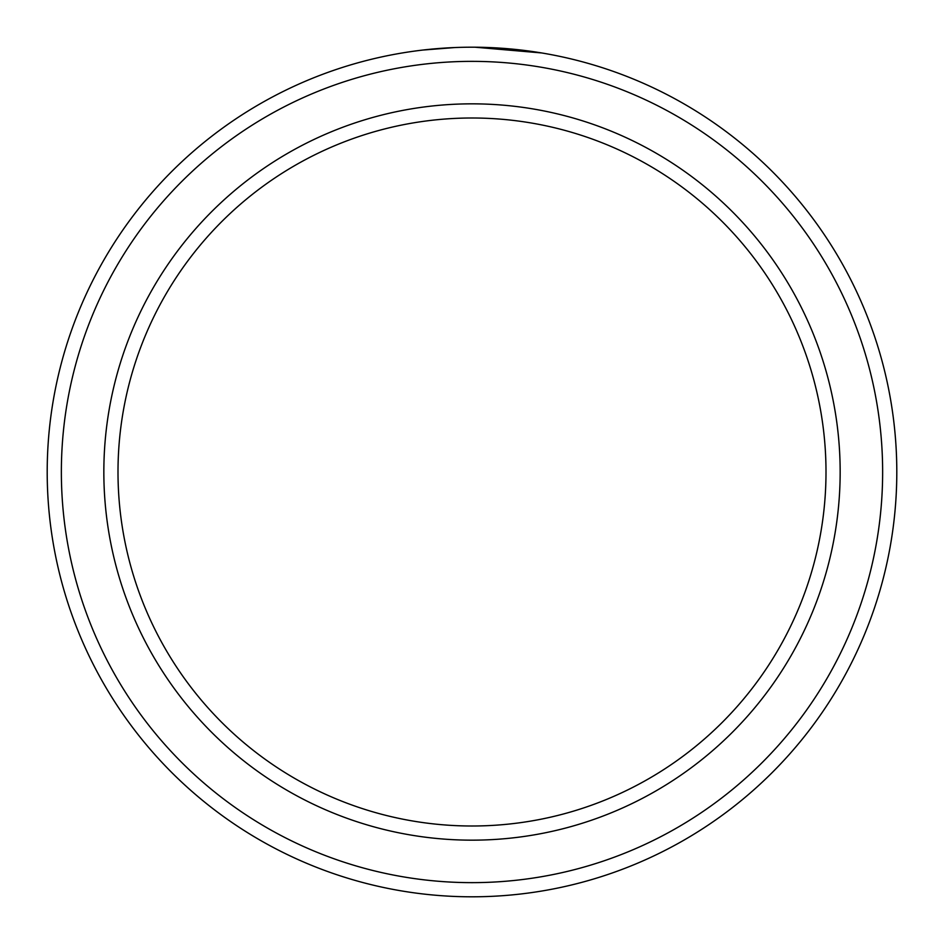 <?xml version="1.0" encoding="UTF-8"?>
<svg xmlns="http://www.w3.org/2000/svg" width="944" height="944" viewBox="0 0 944 944"><rect width="100%" height="100%" fill="white"/><g stroke="black" fill="none" stroke-linecap="round" stroke-linejoin="round"><path stroke-width="1.42" d="M430.582 49.23L425.284 49.772M422.959 50.044L454.748 47.554M541.655 52.947L475.021 47.212M882.64 472A410.64 410.64 0 0 0 472 61.36A410.64 410.64 0 0 0 61.36 472A410.64 410.64 0 0 0 472 882.64A410.64 410.64 0 0 0 882.64 472M47.2 472A424.8 424.8 0 0 1 472 47.2A424.8 424.8 0 0 1 896.8 472A424.8 424.8 0 0 1 472 896.8A424.8 424.8 0 0 1 47.2 472M826 472A354 354 0 0 0 472 118A354 354 0 0 0 118 472A354 354 0 0 0 472 826A354 354 0 0 0 826 472M486.561 47.448L528.782 51.011M840.16 472A368.16 368.16 0 0 1 472 840.16A368.16 368.16 0 0 1 103.84 472A368.16 368.16 0 0 1 472 103.84A368.16 368.16 0 0 1 840.16 472"/></g></svg>
